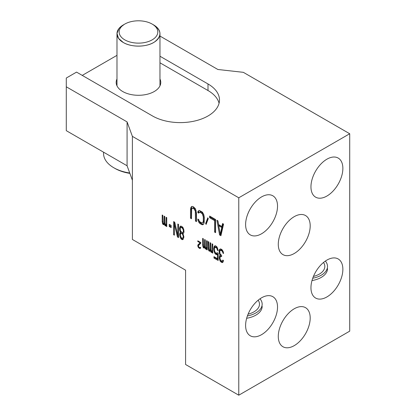 <?xml version="1.0" encoding="UTF-8"?>
<svg xmlns="http://www.w3.org/2000/svg" width="416" height="416" viewBox="0 0 416 416"><rect width="100%" height="100%" fill="white"/><g stroke="black" fill="none" stroke-linecap="round" stroke-linejoin="round"><path stroke-width="0.62" d="M159.968 56.222L208 83.954A39.224 22.646 180 0 1 219.487 99.965A39.224 22.646 180 0 1 195.276 120.884A39.224 22.646 180 0 1 152.532 115.976L76.549 72.108L66.29 78.031L66.29 130.671L127.078 165.766L132.397 180.242L132.397 239.465L185.583 270.176L185.583 364.494L238.774 395.2L349.71 331.152L349.71 133.744L238.774 197.792L238.774 395.2M278.283 244.291A22.568 13.026 -60 0 1 288.132 221.582A22.568 13.026 -60 0 1 305.521 215.535A22.568 13.026 -60 0 1 310.196 225.867A22.568 13.026 -60 0 1 300.347 248.576A22.568 13.026 -60 0 1 282.958 254.623A22.568 13.026 -60 0 1 278.283 244.291M342.867 168.397A22.568 13.026 -60 0 1 333.018 191.11A22.568 13.026 -60 0 1 315.63 197.153A22.568 13.026 -60 0 1 310.955 186.826A22.568 13.026 -60 0 1 320.809 164.112A22.568 13.026 -60 0 1 338.198 158.07A22.568 13.026 -60 0 1 342.867 168.397M245.612 325.447A22.568 13.026 -60 0 1 255.46 302.739A22.568 13.026 -60 0 1 272.849 296.691A22.568 13.026 -60 0 1 277.524 307.024A22.568 13.026 -60 0 1 267.675 329.732A22.568 13.026 -60 0 1 250.286 335.78A22.568 13.026 -60 0 1 245.612 325.447M310.955 287.721A22.568 13.026 -60 0 1 320.809 265.013A22.568 13.026 -60 0 1 338.198 258.965A22.568 13.026 -60 0 1 342.867 269.298A22.568 13.026 -60 0 1 333.018 292.006A22.568 13.026 -60 0 1 315.63 298.054A22.568 13.026 -60 0 1 310.955 287.721M278.283 336.414A22.568 13.026 -60 0 1 288.132 313.706A22.568 13.026 -60 0 1 305.521 307.663A22.568 13.026 -60 0 1 310.196 317.99A22.568 13.026 -60 0 1 300.347 340.699A22.568 13.026 -60 0 1 282.958 346.746A22.568 13.026 -60 0 1 278.283 336.414M245.612 224.552A22.568 13.026 -60 0 1 255.46 201.843A22.568 13.026 -60 0 1 272.849 195.796A22.568 13.026 -60 0 1 277.524 206.123A22.568 13.026 -60 0 1 267.675 228.836A22.568 13.026 -60 0 1 250.286 234.879A22.568 13.026 -60 0 1 245.612 224.552M349.71 133.744L243.334 72.327L217.854 69.488L159.968 36.067M66.29 86.804L127.078 121.898L132.397 136.375L238.774 197.792M219.071 103.251A39.224 22.646 0 0 0 208 90.532L159.968 62.8M116.984 55.344L82.248 75.395M159.968 78.988A22.298 12.875 180 0 1 160.774 82.415A22.298 12.875 180 0 1 154.242 91.52A22.298 12.875 180 0 1 129.943 94.307A22.298 12.875 180 0 1 116.178 82.415A22.298 12.875 180 0 1 116.984 78.988M132.397 180.242L132.397 136.375M127.078 165.766L127.078 121.898M190.502 209.498L191.261 209.056L191.261 217.734L190.502 218.176L190.502 209.498L191.001 207.262L191.662 206.528L193.159 206.549L195.322 208.64L196.482 212.95L196.482 221.629L195.489 221.052L196.482 220.75M190.502 218.176L191.495 218.754L191.662 209.045L192.754 207.958L193.918 207.792L195.25 208.837L196.082 210.72L196.248 220.615M195.489 221.052L195.322 211.156L193.825 208.614L192.494 208.125L191.994 208.4M201.635 224.604L199.311 222.981L197.98 220.532L197.813 219.04L198.812 219.612L198.978 220.548L200.143 222.061L202.301 223.028L202.8 222.758L203.299 221.083L203.299 216.882L202.301 213.788L200.143 212.259L198.978 212.43L198.812 213.174L197.813 212.597L197.98 211.292L199.311 210.382L202.467 212.202L203.798 214.651L204.298 217.459L204.131 222.966L203.133 224.63L201.635 224.604L202.394 224.167L203.414 224.318M205.624 223.548L207.787 217.797L208.286 218.644L206.123 224.396L205.624 223.548L206.523 223.34M214.599 232.092L215.597 232.664L215.597 219.508L209.617 216.05L209.617 217.729L214.599 220.61L214.599 232.092L215.597 231.79M219.586 234.967L216.928 220.272L217.927 220.849L218.592 224.593L221.915 226.512L222.581 223.538L223.574 224.11L220.917 235.737L219.586 234.967L220.345 234.53L221.094 234.962M165.89 224.687L165.277 224.614L164.783 223.21L164.783 216.486L164.169 216.133L164.044 223.345L163.675 223.688L163.062 223.054L162.817 215.353L162.198 214.999L162.198 221.718L162.692 223.964L163.55 224.739L164.289 224.047L165.027 225.592L165.89 225.81L166.135 225.389L166.135 226.231L166.748 226.585L166.748 217.625L166.135 217.272L165.89 224.687L166.748 224.078M174.377 223.99L177.45 236.964L178.558 237.604L178.558 224.442L177.819 224.016L177.819 235.498L174.746 222.243L173.638 221.603L173.638 234.764L174.377 235.186L174.377 223.99L175.058 223.595M182.005 239.59L180.898 238.67L180.279 237.479L179.665 234.884L179.91 233.064L180.528 232.3L179.79 230.75L179.54 228.368L179.79 227.11L180.773 226.002L182.738 227.136L183.726 229.382L183.971 231.769L183.726 233.022L182.988 233.719L183.846 237.297L183.232 239.179L182.619 239.668L182.005 239.59L183.201 239.205M206.357 248.05L205.743 247.978L205.249 246.574L205.249 239.85L204.636 239.496L204.511 246.704L204.142 247.052L203.528 246.418L203.284 238.716L202.665 238.363L202.665 245.081L203.159 247.322L204.022 248.102L204.755 247.406L205.494 248.955L206.357 249.174L206.601 248.752L206.601 249.595L207.22 249.948L207.22 240.989L206.601 240.635L206.357 248.05L207.22 247.442M211.89 251.248L211.276 251.17L210.782 249.766L210.782 243.048L210.168 242.694L210.049 249.902L209.68 250.25L209.061 249.616L208.816 241.909L208.203 241.556L208.203 248.274L208.692 250.52L209.555 251.295L210.293 250.604L211.032 252.148L211.52 252.434L212.139 251.95L212.139 252.788L212.753 253.146L212.753 244.182L212.139 243.828L211.89 251.248L212.753 250.635M215.088 247.213L216.814 248.206L217.428 250.24L218.166 250.666L217.916 249.408L216.934 246.88L215.582 245.814L214.968 245.742L214.349 246.225L213.736 248.394L213.98 251.056L214.968 253.583L216.32 254.644L216.934 254.717L217.547 254.233L217.547 258.716L213.98 256.656L213.98 258.055L218.166 260.468L218.166 253.188L217.303 252.689L216.814 253.245L215.582 252.819L214.718 251.482L214.349 249.584L214.474 248.258L215.088 247.213L216.341 246.776L217.136 247.27M221.733 250.77L220.376 250.266L219.762 251.311L220.012 253.692L221.608 255.455L221.608 256.578L220.376 256.428L219.887 258.383L221.114 260.775L222.222 261.134L222.841 260.088L223.454 260.442L223.33 261.492L222.347 262.605L220.376 261.466L219.393 259.22L219.393 256.417L220.132 255.164L219.274 253.266L219.149 250.957L219.518 249.491L220.376 248.867L221.853 249.439L223.21 251.618L223.574 253.51L222.96 253.157L222.591 251.826L221.733 250.77L222.607 250.448M169.25 226.522L171.148 227.62L171.148 225.43L169.25 224.333L169.25 226.522L170.009 226.086L171.148 226.746M199.368 248.3L198.203 247.208L197.792 245.57L198.037 244.733L200.117 242.85L197.792 241.509L197.792 240.807L200.782 242.538L200.782 243.235L198.286 245.856L199.118 247.458L200.699 247.53L200.283 248.409L199.368 248.3L200.127 247.863L200.616 248.03M197.792 241.509L198.396 241.16M200.117 242.85L200.725 242.502M198.037 244.733L198.801 244.296L198.552 245.305M200.756 242.523L198.801 244.296M197.87 245.055L198.635 244.618M197.792 245.57L198.552 245.133M197.792 245.851L198.422 245.487M197.87 246.459L198.312 246.204M198.203 247.208L198.635 246.958M198.536 247.681L199.046 247.39M199.035 248.108L199.722 247.712M199.95 248.498L200.481 248.191M200.117 247.614L200.481 247.4M190.668 208.192L191.428 207.75L191.261 209.056M192.494 208.125L193.253 207.688M193.159 208.229L193.918 207.792M193.825 208.614L194.584 208.177M194.49 209.279L195.25 208.837M194.99 210.127L195.749 209.685M195.322 211.156L196.082 210.72M195.489 212.373L196.248 211.936M191.001 207.262L191.76 206.825L191.428 207.75M192.14 206.398L191.76 206.825M197.813 212.597L198.572 212.16L199.009 212.41M197.98 211.292L198.739 210.855L198.572 212.16M198.978 212.43L200.236 211.718L200.902 211.822L202.394 212.685L203.559 214.198L204.058 216.445L204.058 220.646L203.559 222.316L202.8 222.758M199.477 212.155L200.236 211.718M200.143 212.259L200.902 211.822M201.635 213.122L202.394 212.685M202.301 213.788L203.06 213.351M202.8 214.635L203.559 214.198M203.133 215.67L203.892 215.228M203.299 216.882L204.058 216.445M203.299 221.083L204.058 220.646M203.133 222.108L203.892 221.671M197.98 220.532L198.739 220.095L200.07 222.544L202.394 224.167M198.676 219.539L198.739 220.095M198.645 222.04L199.404 221.598M199.311 222.981L200.07 222.544M200.143 223.74L200.902 223.304M202.467 224.806L203.226 224.364M199.124 210.428L198.739 210.855M208.151 218.41L206.383 223.111M209.617 217.729L210.376 217.292L215.363 220.173L215.363 231.65M210.376 216.492L210.376 217.292M214.599 220.61L215.363 220.173M217.864 220.813L218.769 225.8L221.749 227.536L222.508 227.1L219.518 225.368L218.759 225.81L220.251 234.234L221.01 233.792L222.508 227.1M220.288 234.213L220.345 234.53M221.915 226.512L222.674 226.075L223.163 223.876M220.251 234.234L221.749 227.536M166.748 223.917L166.135 224.271M164.169 222.851L164.783 222.498M164.044 223.345L164.783 222.919M163.92 223.553L164.783 222.94M162.198 221.718L162.817 221.364M162.448 223.262L163.015 222.929M162.692 223.964L163.42 223.543M163.062 224.453L163.821 224.016L164.185 224.224M163.498 223.59L163.821 224.016M163.55 224.739L164.05 224.453M164.289 224.047L164.882 223.704M164.658 225.098L165.386 224.676M165.027 225.592L165.786 225.15L166.166 225.373M165.469 224.723L165.786 225.15M165.521 225.872L166.02 225.586M166.135 225.389L166.748 225.035M166.135 226.231L166.748 225.872M178.558 235.071L177.819 235.498M173.638 234.764L174.377 234.338M174.398 222.04L174.398 223.974M177.45 236.964L178.209 236.527L178.558 236.725M177.949 235.42L178.209 236.527M180.159 226.486L180.918 226.044L180.305 228.368M179.79 227.11L180.549 226.673M179.54 228.368L180.305 227.932M179.54 229.211L180.159 228.857M179.79 230.75L180.388 230.407M180.279 231.878L180.892 231.525M180.528 232.3L181.178 231.925M179.91 233.064L180.674 232.627L180.424 234.265M181.038 232.003L180.674 232.627M179.665 234.042L180.424 233.605M179.665 234.884L180.346 234.489M179.91 236.423L180.492 236.085M180.279 237.479L180.918 237.11M180.898 238.67L181.657 238.233L182.764 239.153M181.454 237.843L181.657 238.233M181.511 239.309L182.27 238.867M182.764 227.391L182.27 227.11L181.511 227.547L182.005 227.833L182.764 227.391L183.03 227.698M181.776 227.105L180.528 227.817L182.27 227.11M183.971 231.327L182.988 232.32L183.357 231.41L183.971 231.057M183.846 236.912L182.494 238.196L183.846 236.584M182.27 232.986L181.017 233.423L182.27 232.986L183.097 233.657M181.017 233.423L180.279 234.676L180.528 236.22L181.511 237.905L182.494 238.196M182.764 233.272L182.005 233.709L181.511 233.428M183.108 233.922L182.494 234.276L182.005 233.709M183.56 235.071L182.988 235.399L182.494 234.276M183.773 236.07L183.232 236.382L182.988 235.399M183.232 236.382L183.232 236.943M183.747 237.198L182.988 237.64M183.56 228.909L182.988 229.237L182.005 227.833M183.186 227.999L182.494 228.394M183.867 230.277L183.357 230.573L182.988 229.237M183.357 230.573L183.357 231.41M180.528 227.817L180.159 228.727L180.528 230.901L182.005 232.591L182.988 232.32M181.511 227.547L181.017 227.542M207.22 247.276L206.601 247.634M204.636 246.215L205.249 245.861M204.511 246.704L205.249 246.282M204.386 246.917L205.249 246.303M202.665 245.081L203.284 244.728M202.914 246.62L203.486 246.293M203.159 247.322L203.887 246.906M203.528 247.816L204.287 247.38L204.651 247.588M203.97 246.953L204.287 247.38M204.022 248.102L204.521 247.816M204.755 247.406L205.348 247.068M205.124 248.461L205.852 248.04M205.494 248.955L206.253 248.513L206.632 248.737M205.936 248.087L206.253 248.513M205.988 249.236L206.487 248.95M206.601 248.752L207.22 248.399M206.601 249.595L207.22 249.236M212.753 250.474L212.139 250.827M210.168 249.413L210.782 249.059M210.049 249.902L210.782 249.475M209.924 250.11L210.782 249.501M208.203 248.274L208.816 247.92M208.447 249.818L209.019 249.491M208.692 250.52L209.42 250.099M209.061 251.014L209.82 250.572L210.184 250.786M209.503 250.146L209.82 250.572M209.555 251.295L210.054 251.009M210.293 250.604L210.881 250.266M210.662 251.659L211.39 251.238M211.032 252.148L211.791 251.711L212.17 251.93M211.468 251.285L211.791 251.711M211.52 252.434L212.02 252.148M212.139 251.95L212.753 251.592M212.139 252.788L212.753 252.434M217.537 252.829L216.814 253.245M215.582 247.218L216.341 246.776M216.32 247.645L217.079 247.203M216.814 248.206L217.433 247.848M217.178 248.981L217.714 248.669M217.428 250.24L218.015 249.902M214.349 246.225L215.114 245.788L214.495 248.196M213.98 247.135L214.744 246.693M213.736 248.394L214.495 247.952M213.736 249.512L214.349 249.158M213.98 251.056L214.536 250.734M214.349 252.387L214.978 252.023M214.968 253.583L215.727 253.141L217.516 254.259M215.524 252.751L215.727 253.141M215.582 254.218L216.341 253.781M216.32 254.644L217.079 254.207M217.547 254.233L218.166 253.88M217.547 258.716L218.166 258.357M213.98 258.055L214.744 257.613L218.166 259.589M214.744 257.093L214.744 257.613M219.518 249.491L220.277 249.049L220.033 249.751L219.274 250.188M219.149 250.957L219.908 250.515L219.908 250.786M220.033 249.751L219.908 250.515M219.149 252.075L219.762 251.722M219.274 253.266L219.861 252.928M219.518 254.249L220.111 253.906M220.132 255.164L220.74 254.816M219.643 255.72L220.402 255.284L220.033 257.249M220.782 254.852L220.402 255.284M219.393 256.417L220.152 255.98M219.274 257.468L220.033 257.031M219.274 258.029L219.929 257.65M219.393 259.22L220.007 258.866M219.887 260.624L220.584 260.224M220.376 261.466L221.14 261.03L222.955 262.127M220.797 260.442L221.14 261.03M221.239 262.246L221.998 261.804M221.484 262.387L222.243 261.95M222.347 262.605L222.846 262.314M222.591 260.785L223.319 260.364M222.222 261.134L223.33 260.369M220.376 256.428L221.608 255.902M221.114 256.292L221.608 256.006M220.132 250.406L221.14 249.829L222.492 250.328M220.376 250.266L221.14 249.829M220.995 250.344L221.754 249.902M222.347 251.404L222.94 251.061M222.591 251.826L223.153 251.503M222.841 252.528L223.361 252.226M222.96 253.157L223.486 252.855M170.009 224.77L170.009 226.086M247.395 315.957A21.492 12.407 0 0 0 262.163 304.174A21.492 12.407 0 0 0 260.031 298.782M312.738 278.231A21.492 12.407 0 0 0 327.512 266.448A21.492 12.407 0 0 0 325.374 261.056M312.005 280.556A21.492 12.407 0 0 0 327.512 268.637M313.44 276.422A18.803 10.858 0 0 0 323.518 262.47A18.803 10.858 0 0 1 324.823 266.448A18.803 10.858 0 0 1 313.44 276.422M246.657 318.282A21.492 12.407 0 0 0 262.163 306.363M248.092 314.148A18.803 10.858 0 0 0 258.17 300.196A18.803 10.858 0 0 1 259.48 304.174A18.803 10.858 0 0 1 248.092 314.148M124.8 24.071L123.276 24.95A21.492 12.407 0 0 0 116.984 33.722A21.492 12.407 0 0 0 123.282 42.494A21.492 12.407 0 0 0 146.702 45.183A21.492 12.407 0 0 0 159.968 33.722A21.492 12.407 0 0 0 153.67 24.95L152.152 24.071A19.344 11.17 0 0 0 124.8 24.071A19.344 11.17 0 0 0 124.8 39.863A19.344 11.17 0 0 0 152.152 39.863A19.344 11.17 0 0 0 152.152 24.071L153.639 24.929M129.74 173.004A34.923 20.16 180 0 1 113.781 167.742L113.781 167.742A34.923 20.16 180 0 1 103.553 153.483L103.553 152.183M114.92 168.397L113.781 167.742L114.92 168.397A33.311 19.23 180 0 0 129.875 173.378M124.077 24.508L118.95 28.538L116.99 33.41L118.524 38.334L123.282 42.494C131.43 47.492 146.848 47.263 154.528 41.969C161.996 36.156 161.71 30.477 153.67 24.95M208 83.954L208 90.532M159.968 33.722L159.968 85.847M116.984 33.722L116.984 85.847"/></g></svg>
